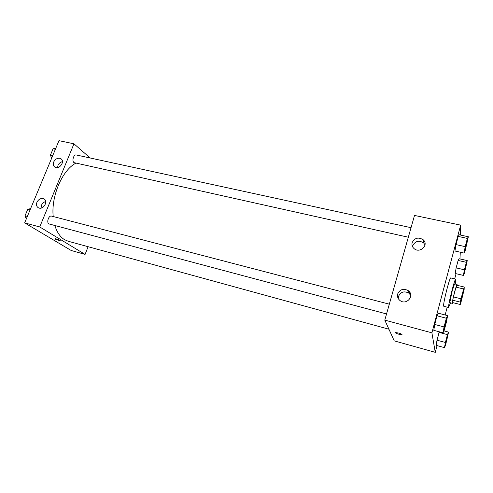 <?xml version="1.0" encoding="UTF-8"?>
<svg xmlns="http://www.w3.org/2000/svg" width="493" height="493" viewBox="0 0 493 493"><rect width="100%" height="100%" fill="white"/><g stroke="black" fill="none" stroke-linecap="round" stroke-linejoin="round"><path stroke-width="0.74" d="M460.425 302.739C460.357 301.174 463.654 288.146 463.987 288.658C464.548 288.46 460.869 303.38 460.462 302.942L460.425 302.739M460.924 302.511L464.129 289.601L464.221 287.025L461.004 298.776L460.296 302.117L460.252 304.501L460.924 302.511M463.556 288.972L455.988 287.129L453.418 296.897L461.004 298.776M460.296 302.117L452.734 300.225L452.796 302.628L460.252 304.501M452.734 300.225L453.418 296.897M455.988 287.129L456.684 285.2L464.221 287.025M457.11 285.305L457.066 284.461L454.7 291.548C452.962 298.425 452.186 302.388 452.383 303.435L452.845 302.64M452.383 303.435L449.819 302.542L452.18 290.932L454.577 283.863L457.066 284.461M450.596 302.985L448.599 307.164C448.199 304.163 454.86 277.984 455.735 279.118L455.273 284.03M448.722 307.546L443.774 306.289L443.632 305.9C443.121 302.881 449.789 276.776 450.768 277.935L455.735 279.118M460.53 235.069L460.659 225.135L431.899 332.837L435.276 352.341L437.057 345.599M445.148 314.978L447.213 307.164M454.688 278.872L456.056 273.689M459.957 258.936L460.302 252.219M447.582 315.606L438.363 313.221L437.02 315.81L434.715 324.449L433.803 330.328L443.053 332.812L444.322 330.027L446.566 321.51L447.582 315.606L446.344 318.238L444.051 326.927L443.053 332.812M468.35 236.757L459.273 234.804L458.207 236.424L456.025 244.608L454.953 251.023L464.055 253.063L465.053 251.251L468.35 236.757L467.382 238.409L465.213 246.642L464.055 253.063M467.259 260.6L459.082 258.739L458.114 260.446L456.148 267.884L455.181 273.486L463.383 275.421L464.295 273.56L467.259 260.6L466.378 262.338L464.424 269.807L463.383 275.421M447.453 334.636L439.072 332.387L439.343 331.814L437.008 340.188L436.163 345.353L444.489 347.651L445.617 344.989L448.556 332.097L447.453 334.636L445.401 342.481L444.489 347.651M431.899 332.837L384.793 320.117L414.514 215.429L460.659 225.135M384.793 320.117L394.221 340.86L435.276 352.341M409.529 293.717L409.806 292.331M398.554 333.04C401.296 333.878 402.417 334.457 401.906 334.772C400.532 335.061 394.055 332.775 395.713 332.584L398.554 333.04M395.719 332.584C394.055 332.769 400.532 335.061 401.912 334.772L401.912 334.772M412.154 242.63C414.724 237.799 418.415 236.85 423.228 239.789C429.286 245.003 419.635 253.981 413.917 248.46C412.197 246.814 411.612 244.873 412.154 242.63M397.685 293.933C399.989 289.262 403.527 288.177 408.296 290.685C415.057 295.486 406.54 305.715 400.057 300.57C397.863 298.795 397.075 296.583 397.685 293.933M425.028 244.824L423.678 242.944C418.921 240.029 415.279 240.96 412.746 245.736L412.561 246.722M410.755 295.399L408.956 293.212C404.242 290.728 400.754 291.794 398.48 296.404L398.289 298.61M388.928 329.213L68.194 241.243L64.454 239.616C60.152 236.948 56.966 232.277 54.896 225.584M53.207 216.526C51.025 196.202 62.204 170.295 75.743 163.201M408.321 237.225L73.993 162.628C71.67 160.964 73.697 154.186 76.286 154.975L411.033 227.68M386.543 313.942L48.93 223.921C46.25 222.503 48.752 215.127 51.574 216.1L389.316 304.175M39.736 226.953L73.962 143.808L58.975 140.659L24.65 222.885L39.736 226.953L85.086 254.388L88.099 246.703M90.151 157.988L73.962 143.808M59.776 158.29L60.787 158.684C65.458 161.137 59.407 170.011 54.976 167.182C53.306 166.03 52.874 164.298 53.7 161.981C55.111 159.239 57.133 158.013 59.776 158.29M39.132 208.083L38.417 207.812C36.55 206.635 36.057 204.78 36.938 202.247C38.7 199.036 41.005 197.903 43.859 198.852C48.351 200.885 43.914 209.587 39.132 208.083M24.65 222.885L71.22 250.506L85.086 254.388M62.451 161.679C60.423 162.111 58.932 163.337 57.995 165.358L57.582 167.583M45.695 201.575C43.772 202.062 42.367 203.289 41.474 205.242L41.092 208.089M55.025 238.791L55.45 239.185L55.105 238.748C55.808 238.52 61.169 240.707 60.208 240.831L55.45 239.185L60.288 240.781M30.603 208.631L27.762 209.26L25.026 215.798L26.277 218.978M27.762 209.26L30.085 209.864M25.026 215.798L27.349 216.415M25.457 214.775L26.949 211.207M55.721 148.448L53.078 148.75L50.459 155.018L51.58 158.376M53.078 148.75L55.389 149.25M50.459 155.018L52.769 155.529M50.754 154.309L52.184 150.883M445.382 344.422L445.37 344.354C445.222 343.615 447.441 334.95 447.693 335.289C448.088 335.172 445.69 344.73 445.401 344.428L445.352 344.348C445.204 343.609 447.422 334.95 447.675 335.283L447.681 335.289M443.94 330.865L448.556 332.097M439.072 332.387L437.008 340.188L445.401 342.481M437.008 340.188L436.163 345.353M464.24 272.45L466.427 263.533C466.816 263.404 464.535 272.74 464.258 272.456L466.415 263.527M459.082 258.739L458.114 260.446L466.378 262.338M458.114 260.446L456.148 267.884L464.424 269.807M456.148 267.884L455.181 273.486M444.014 329.164C443.836 328.227 446.27 318.725 446.59 319.107L446.596 319.113C447.096 318.996 444.446 329.614 444.076 329.269L444.014 329.164M438.363 313.221L437.02 315.81L446.344 318.238M437.02 315.81L434.715 324.449L444.051 326.927M434.715 324.449L433.803 330.328M444.051 329.262L444.033 329.164C443.86 328.233 446.294 318.731 446.609 319.113L446.59 319.107M464.967 249.6C464.954 248.17 467.124 239.573 467.407 239.925L467.419 239.931C467.888 239.795 465.38 250.167 465.028 249.846L464.967 249.6M459.273 234.804L458.207 236.424L467.382 238.409M458.207 236.424L456.025 244.608L465.213 246.642M456.025 244.608L454.953 251.023M465.01 249.846L464.985 249.606C464.979 248.17 467.142 239.58 467.426 239.931L467.407 239.925M423.228 239.789L423.678 242.944M408.296 290.685L408.956 293.212M60.787 158.684L61.526 159.288M43.859 198.852L44.481 199.277"/></g></svg>

